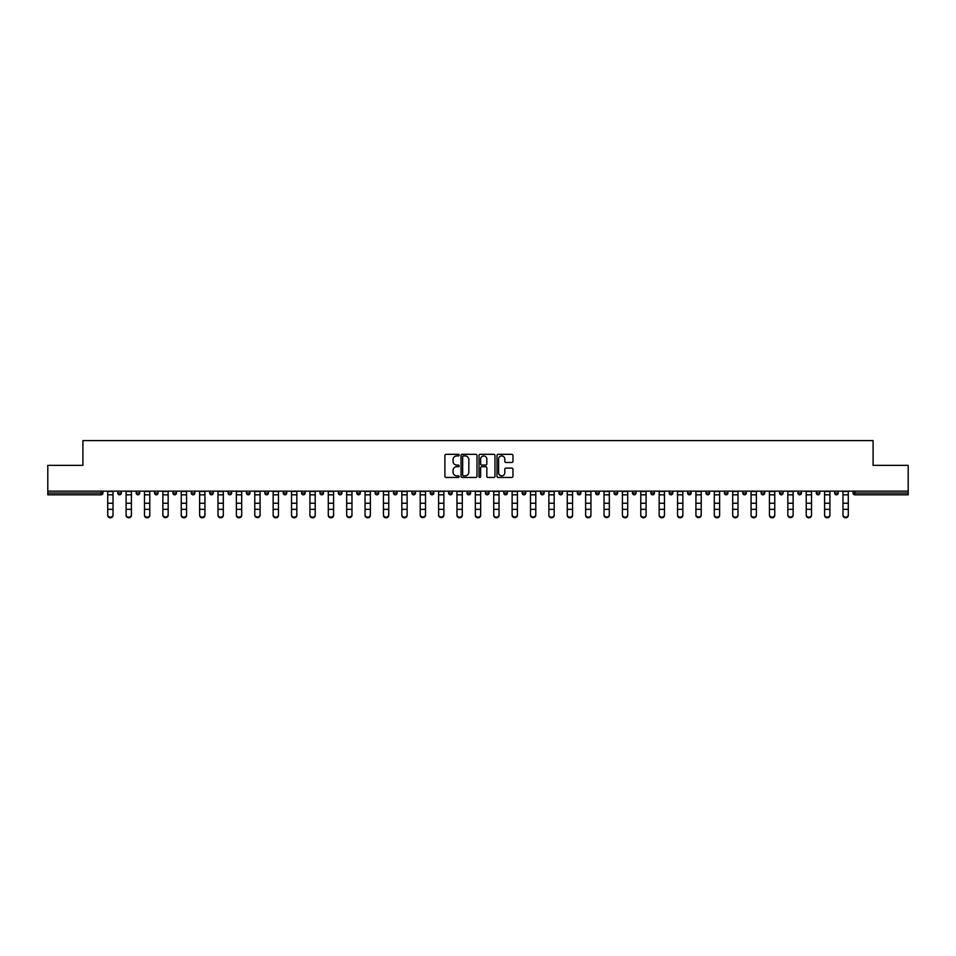 <?xml version="1.0" encoding="UTF-8"?>
<svg xmlns="http://www.w3.org/2000/svg" width="956" height="956" viewBox="0 0 956 956"><rect width="100%" height="100%" fill="white"/><g stroke="black" fill="none" stroke-linecap="round" stroke-linejoin="round"><path stroke-width="1.43" d="M459.143 455.128A0.813 0.813 0 0 0 458.342 454.327L446.046 454.327A1.159 1.159 0 0 0 444.899 455.474L444.899 476.291A1.159 1.159 0 0 0 446.046 477.45L458.342 477.45A0.813 0.813 0 0 0 459.143 476.65A0.813 0.813 0 0 0 458.342 475.837L456.753 475.837A3.705 3.705 0 0 1 453.048 472.133L453.048 470.4A3.705 3.705 0 0 1 456.753 466.695L458.342 466.695A0.813 0.813 0 0 0 459.143 465.883A0.813 0.813 0 0 0 458.342 465.082L456.753 465.082A3.705 3.705 0 0 1 453.048 461.378L453.048 459.645A3.705 3.705 0 0 1 456.753 455.94L458.342 455.94A0.813 0.813 0 0 0 459.143 455.128M511.807 462.477A1.159 1.159 0 0 0 512.954 461.318L512.954 455.474A1.159 1.159 0 0 0 511.807 454.327L498.148 454.327A1.159 1.159 0 0 0 497 455.474L497 476.291A1.159 1.159 0 0 0 498.148 477.45L511.807 477.45A1.159 1.159 0 0 0 512.954 476.291L512.954 469.241A1.159 1.159 0 0 0 511.807 468.082L505.963 468.082A1.159 1.159 0 0 0 504.804 469.241L504.804 472.742A3.095 3.095 0 0 1 501.709 475.837A3.095 3.095 0 0 1 498.614 472.742L498.614 459.035A3.095 3.095 0 0 1 501.709 455.94A3.095 3.095 0 0 1 504.804 459.035L504.804 461.318A1.159 1.159 0 0 0 505.963 462.477L511.807 462.477M47.8 491.157L47.8 465.357L82.909 465.357L82.909 440.608L873.091 440.608L873.091 465.357L908.2 465.357L908.2 491.157L47.8 491.157L47.8 493.045L101.181 493.045L101.181 491.157M476.984 455.474A1.159 1.159 0 0 0 475.837 454.327L462.178 454.327A1.159 1.159 0 0 0 461.031 455.474L461.031 476.291A1.159 1.159 0 0 0 462.178 477.45L475.837 477.45A1.159 1.159 0 0 0 476.984 476.291L476.984 455.474M480.163 454.327L493.822 454.327A1.159 1.159 0 0 1 494.969 455.474L494.969 476.291A1.159 1.159 0 0 1 493.822 477.45L487.978 477.45A1.159 1.159 0 0 1 486.819 476.291L486.819 467.854A1.159 1.159 0 0 0 485.66 466.695L481.788 466.695A1.159 1.159 0 0 0 480.629 467.854L480.629 476.65A0.813 0.813 0 0 1 479.816 477.45A0.813 0.813 0 0 1 479.016 476.65L479.016 455.474A1.159 1.159 0 0 1 480.163 454.327M102.949 491.157L102.949 493.045A1.769 1.769 0 0 1 101.181 494.814L47.8 494.814L47.8 493.045M908.2 491.157L908.2 494.814L854.819 494.814A1.769 1.769 0 0 1 853.051 493.045L853.051 491.157M117.791 491.157L117.791 493.045L117.791 491.157M101.181 494.814A1.769 1.769 0 0 0 102.949 493.045A1.769 1.769 0 0 1 101.181 494.814L101.181 493.045L102.949 493.045M119.56 494.814A1.769 1.769 0 0 1 117.791 493.045A1.769 1.769 0 0 0 119.56 494.814A1.769 1.769 0 0 0 121.328 493.045L121.328 491.157L121.328 493.045A1.769 1.769 0 0 1 119.56 494.814A1.769 1.769 0 0 1 117.791 493.045L121.328 493.045A1.769 1.769 0 0 1 119.56 494.814M136.17 491.157L136.17 493.045L136.17 491.157M139.707 491.157L139.707 493.045A1.769 1.769 0 0 1 137.939 494.814A1.769 1.769 0 0 1 136.17 493.045A1.769 1.769 0 0 0 137.939 494.814A1.769 1.769 0 0 0 139.707 493.045A1.769 1.769 0 0 1 137.939 494.814A1.769 1.769 0 0 1 136.17 493.045L139.707 493.045M154.549 491.157L154.549 493.045L154.549 491.157M158.087 491.157L158.087 493.045L158.087 491.157M172.94 493.045A1.769 1.769 0 0 0 174.709 494.814A1.769 1.769 0 0 0 176.466 493.045A1.769 1.769 0 0 1 174.709 494.814A1.769 1.769 0 0 0 176.466 493.045L176.466 491.157L176.466 493.045L172.94 493.045A1.769 1.769 0 0 0 174.709 494.814A1.769 1.769 0 0 1 172.94 493.045L172.94 491.157M191.32 491.157L191.32 493.045L191.32 491.157M194.857 491.157L194.857 493.045L194.857 491.157M213.236 491.157L213.236 493.045A1.769 1.769 0 0 1 211.467 494.814A1.769 1.769 0 0 1 209.699 493.045L209.699 491.157M229.846 494.814A1.769 1.769 0 0 0 231.615 493.045L231.615 491.157L231.615 493.045A1.769 1.769 0 0 1 229.846 494.814A1.769 1.769 0 0 1 228.078 493.045L228.078 491.157M246.457 491.157L246.457 493.045L246.457 491.157M249.994 491.157L249.994 493.045A1.769 1.769 0 0 1 248.225 494.814A1.769 1.769 0 0 1 246.457 493.045L249.994 493.045A1.769 1.769 0 0 1 248.225 494.814M268.385 491.157L268.385 493.045A1.769 1.769 0 0 1 266.616 494.814A1.769 1.769 0 0 1 264.848 493.045L264.848 491.157M284.996 494.814A1.769 1.769 0 0 0 286.764 493.045L286.764 491.157L286.764 493.045A1.769 1.769 0 0 1 284.996 494.814A1.769 1.769 0 0 1 283.227 493.045L283.227 491.157M305.143 491.157L305.143 493.045A1.769 1.769 0 0 1 303.375 494.814A1.769 1.769 0 0 1 301.606 493.045L301.606 491.157M319.985 491.157L319.985 493.045L319.985 491.157M323.522 491.157L323.522 493.045A1.769 1.769 0 0 1 321.754 494.814A1.769 1.769 0 0 1 319.985 493.045L323.522 493.045A1.769 1.769 0 0 1 321.754 494.814M341.901 491.157L341.901 493.045L338.376 493.045A1.769 1.769 0 0 0 340.133 494.814A1.769 1.769 0 0 1 338.376 493.045L338.376 491.157M358.524 494.814A1.769 1.769 0 0 0 360.293 493.045L360.293 491.157L360.293 493.045A1.769 1.769 0 0 1 358.524 494.814A1.769 1.769 0 0 1 356.755 493.045L356.755 491.157M378.672 491.157L378.672 493.045A1.769 1.769 0 0 1 376.903 494.814A1.769 1.769 0 0 1 375.134 493.045L375.134 491.157M393.514 491.157L393.514 493.045L393.514 491.157M397.051 491.157L397.051 493.045A1.769 1.769 0 0 1 395.282 494.814A1.769 1.769 0 0 1 393.514 493.045L397.051 493.045A1.769 1.769 0 0 1 395.282 494.814M415.43 491.157L415.43 493.045A1.769 1.769 0 0 1 413.661 494.814A1.769 1.769 0 0 1 411.893 493.045L411.893 491.157M430.284 493.045L433.809 493.045A1.769 1.769 0 0 1 432.04 494.814A1.769 1.769 0 0 0 433.809 493.045L433.809 491.157L433.809 493.045A1.769 1.769 0 0 1 432.04 494.814A1.769 1.769 0 0 1 430.284 493.045L430.284 491.157M452.2 491.157L452.2 493.045A1.769 1.769 0 0 1 450.431 494.814A1.769 1.769 0 0 1 448.663 493.045L448.663 491.157M467.042 491.157L467.042 493.045L467.042 491.157M470.579 491.157L470.579 493.045L470.579 491.157M485.421 491.157L485.421 493.045L485.421 491.157M488.958 491.157L488.958 493.045A1.769 1.769 0 0 1 487.19 494.814A1.769 1.769 0 0 1 485.421 493.045L488.958 493.045A1.769 1.769 0 0 1 487.19 494.814M503.8 491.157L503.8 493.045L503.8 491.157M507.337 491.157L507.337 493.045L507.337 491.157M522.191 491.157L522.191 493.045L522.191 491.157M525.716 491.157L525.716 493.045A1.769 1.769 0 0 1 523.96 494.814A1.769 1.769 0 0 1 522.191 493.045A1.769 1.769 0 0 0 523.96 494.814A1.769 1.769 0 0 0 525.716 493.045A1.769 1.769 0 0 1 523.96 494.814A1.769 1.769 0 0 1 522.191 493.045L525.716 493.045M544.107 491.157L544.107 493.045A1.769 1.769 0 0 1 542.339 494.814A1.769 1.769 0 0 1 540.57 493.045L540.57 491.157M562.486 491.157L562.486 493.045L558.949 493.045A1.769 1.769 0 0 0 560.718 494.814A1.769 1.769 0 0 1 558.949 493.045L558.949 491.157M580.866 491.157L580.866 493.045A1.769 1.769 0 0 1 579.097 494.814A1.769 1.769 0 0 1 577.328 493.045L577.328 491.157M595.707 491.157L595.707 493.045L595.707 491.157M599.245 491.157L599.245 493.045A1.769 1.769 0 0 1 597.476 494.814A1.769 1.769 0 0 1 595.707 493.045A1.769 1.769 0 0 0 597.476 494.814A1.769 1.769 0 0 1 595.707 493.045L599.245 493.045A1.769 1.769 0 0 1 597.476 494.814M617.624 491.157L617.624 493.045A1.769 1.769 0 0 1 615.867 494.814A1.769 1.769 0 0 1 614.099 493.045L614.099 491.157M636.015 491.157L636.015 493.045L632.478 493.045A1.769 1.769 0 0 0 634.246 494.814A1.769 1.769 0 0 1 632.478 493.045L632.478 491.157M654.394 491.157L654.394 493.045A1.769 1.769 0 0 1 652.625 494.814A1.769 1.769 0 0 1 650.857 493.045L650.857 491.157M672.773 491.157L672.773 493.045L669.236 493.045A1.769 1.769 0 0 0 671.004 494.814A1.769 1.769 0 0 1 669.236 493.045L669.236 491.157M691.152 491.157L691.152 493.045A1.769 1.769 0 0 1 689.384 494.814A1.769 1.769 0 0 1 687.615 493.045L687.615 491.157M709.543 491.157L709.543 493.045L706.006 493.045A1.769 1.769 0 0 0 707.775 494.814A1.769 1.769 0 0 1 706.006 493.045L706.006 491.157M727.922 491.157L727.922 493.045A1.769 1.769 0 0 1 726.154 494.814A1.769 1.769 0 0 1 724.385 493.045L724.385 491.157M746.301 491.157L746.301 493.045L742.764 493.045A1.769 1.769 0 0 0 744.533 494.814A1.769 1.769 0 0 1 742.764 493.045L742.764 491.157M764.681 491.157L764.681 493.045L761.143 493.045A1.769 1.769 0 0 0 762.912 494.814A1.769 1.769 0 0 1 761.143 493.045L761.143 491.157M783.06 491.157L783.06 493.045L779.534 493.045A1.769 1.769 0 0 0 781.291 494.814A1.769 1.769 0 0 1 779.534 493.045L779.534 491.157M801.451 491.157L801.451 493.045A1.769 1.769 0 0 1 799.682 494.814A1.769 1.769 0 0 1 797.913 493.045L797.913 491.157M819.83 491.157L819.83 493.045A1.769 1.769 0 0 1 818.061 494.814A1.769 1.769 0 0 1 816.293 493.045L816.293 491.157M838.209 491.157L838.209 493.045A1.769 1.769 0 0 1 836.44 494.814A1.769 1.769 0 0 1 834.672 493.045L834.672 491.157M156.318 494.814A1.769 1.769 0 0 1 154.549 493.045A1.769 1.769 0 0 0 156.318 494.814A1.769 1.769 0 0 0 158.087 493.045A1.769 1.769 0 0 1 156.318 494.814A1.769 1.769 0 0 1 154.549 493.045L158.087 493.045A1.769 1.769 0 0 1 156.318 494.814M193.088 494.814A1.769 1.769 0 0 1 191.32 493.045A1.769 1.769 0 0 0 193.088 494.814A1.769 1.769 0 0 0 194.857 493.045A1.769 1.769 0 0 1 193.088 494.814A1.769 1.769 0 0 1 191.32 493.045L194.857 493.045A1.769 1.769 0 0 1 193.088 494.814M340.133 494.814A1.769 1.769 0 0 0 341.901 493.045A1.769 1.769 0 0 1 340.133 494.814A1.769 1.769 0 0 1 338.376 493.045M468.81 494.814A1.769 1.769 0 0 1 467.042 493.045L470.579 493.045A1.769 1.769 0 0 1 468.81 494.814A1.769 1.769 0 0 0 470.579 493.045A1.769 1.769 0 0 1 468.81 494.814M505.569 494.814A1.769 1.769 0 0 1 503.8 493.045A1.769 1.769 0 0 0 505.569 494.814A1.769 1.769 0 0 0 507.337 493.045A1.769 1.769 0 0 1 505.569 494.814A1.769 1.769 0 0 1 503.8 493.045L507.337 493.045M560.718 494.814A1.769 1.769 0 0 0 562.486 493.045A1.769 1.769 0 0 1 560.718 494.814A1.769 1.769 0 0 1 558.949 493.045M634.246 494.814A1.769 1.769 0 0 0 636.015 493.045A1.769 1.769 0 0 1 634.246 494.814A1.769 1.769 0 0 1 632.478 493.045M672.773 493.045A1.769 1.769 0 0 1 671.004 494.814A1.769 1.769 0 0 0 672.773 493.045A1.769 1.769 0 0 1 671.004 494.814A1.769 1.769 0 0 1 669.236 493.045M707.775 494.814A1.769 1.769 0 0 0 709.543 493.045A1.769 1.769 0 0 1 707.775 494.814A1.769 1.769 0 0 1 706.006 493.045M726.154 494.814A1.769 1.769 0 0 0 727.922 493.045A1.769 1.769 0 0 1 726.154 494.814M744.533 494.814A1.769 1.769 0 0 0 746.301 493.045A1.769 1.769 0 0 1 744.533 494.814A1.769 1.769 0 0 1 742.764 493.045M762.912 494.814A1.769 1.769 0 0 0 764.681 493.045A1.769 1.769 0 0 1 762.912 494.814A1.769 1.769 0 0 1 761.143 493.045M781.291 494.814A1.769 1.769 0 0 0 783.06 493.045A1.769 1.769 0 0 1 781.291 494.814A1.769 1.769 0 0 1 779.534 493.045M836.44 494.814A1.769 1.769 0 0 0 838.209 493.045A1.769 1.769 0 0 1 836.44 494.814M854.819 491.157L854.819 494.814A1.769 1.769 0 0 1 853.051 493.045L908.2 493.045M463.457 455.94A0.813 0.813 0 0 0 462.644 456.753L462.644 475.024A0.813 0.813 0 0 0 463.457 475.837L465.13 475.837A3.705 3.705 0 0 0 468.834 472.133L468.834 459.645A3.705 3.705 0 0 0 465.13 455.94L463.457 455.94M486.819 459.095A3.095 3.095 0 0 0 483.724 456A3.095 3.095 0 0 0 480.629 459.095L480.629 463.923A1.159 1.159 0 0 0 481.788 465.082L485.66 465.082A1.159 1.159 0 0 0 486.819 463.923L486.819 459.095M107.717 509.978L107.717 514.746A2.653 2.402 0 0 0 113.023 514.746L113.023 515.392A2.653 2.402 180 0 1 107.717 515.392M113.023 509.978L113.023 515.392M113.023 514.746L113.023 491.157M107.717 514.746L107.717 491.157M126.096 509.978L126.096 514.746A2.653 2.402 0 0 0 131.402 514.746L131.402 515.392A2.653 2.402 180 0 1 126.096 515.392M131.402 509.978L131.402 515.392M144.476 509.978L144.476 514.746A2.653 2.402 0 0 0 149.781 514.746L149.781 515.392A2.653 2.402 180 0 1 144.476 515.392M149.781 509.978L149.781 515.392M162.867 509.978L162.867 514.746A2.653 2.402 0 0 0 168.16 514.746L168.16 515.392A2.653 2.402 180 0 1 162.867 515.392M168.16 509.978L168.16 515.392M181.246 509.978L181.246 514.746A2.653 2.402 0 0 0 186.551 514.746L186.551 515.392A2.653 2.402 180 0 1 181.246 515.392M186.551 509.978L186.551 515.392M199.625 509.978L199.625 514.746A2.653 2.402 0 0 0 204.931 514.746L204.931 515.392A2.653 2.402 180 0 1 199.625 515.392M204.931 509.978L204.931 515.392M131.402 514.746L131.402 491.157M126.096 514.746L126.096 491.157M149.781 514.746L149.781 491.157M144.476 514.746L144.476 491.157M168.16 514.746L168.16 491.157M162.867 514.746L162.867 491.157M186.551 514.746L186.551 491.157M181.246 514.746L181.246 491.157M204.931 514.746L204.931 491.157M199.625 514.746L199.625 491.157M218.004 509.978L218.004 514.746A2.653 2.402 0 0 0 223.31 514.746L223.31 515.392A2.653 2.402 180 0 1 218.004 515.392M223.31 509.978L223.31 515.392M223.31 514.746L223.31 491.157M218.004 514.746L218.004 491.157M236.383 509.978L236.383 514.746A2.653 2.402 0 0 0 241.689 514.746L241.689 515.392A2.653 2.402 180 0 1 236.383 515.392M241.689 509.978L241.689 515.392M241.689 514.746L241.689 491.157M236.383 514.746L236.383 491.157M254.774 509.978L254.774 514.746A2.653 2.402 0 0 0 260.068 514.746L260.068 515.392A2.653 2.402 180 0 1 254.774 515.392M260.068 509.978L260.068 515.392M260.068 514.746L260.068 491.157M254.774 514.746L254.774 491.157M273.153 509.978L273.153 514.746A2.653 2.402 0 0 0 278.459 514.746L278.459 515.392A2.653 2.402 180 0 1 273.153 515.392M278.459 509.978L278.459 515.392M278.459 514.746L278.459 491.157M273.153 514.746L273.153 491.157M291.532 509.978L291.532 514.746A2.653 2.402 0 0 0 296.838 514.746L296.838 515.392A2.653 2.402 180 0 1 291.532 515.392M296.838 509.978L296.838 515.392M296.838 514.746L296.838 491.157M291.532 514.746L291.532 491.157M309.911 509.978L309.911 514.746A2.653 2.402 0 0 0 315.217 514.746L315.217 515.392A2.653 2.402 180 0 1 309.911 515.392M315.217 509.978L315.217 515.392M315.217 514.746L315.217 491.157M309.911 514.746L309.911 491.157M328.29 509.978L328.29 514.746A2.653 2.402 0 0 0 333.596 514.746L333.596 515.392A2.653 2.402 180 0 1 328.29 515.392M333.596 509.978L333.596 515.392M333.596 514.746L333.596 491.157M328.29 514.746L328.29 491.157M346.681 509.978L346.681 514.746A2.653 2.402 0 0 0 351.975 514.746L351.975 515.392A2.653 2.402 180 0 1 346.681 515.392M351.975 509.978L351.975 515.392M351.975 514.746L351.975 491.157M346.681 514.746L346.681 491.157M365.061 509.978L365.061 514.746A2.653 2.402 0 0 0 370.366 514.746L370.366 515.392A2.653 2.402 180 0 1 365.061 515.392M370.366 509.978L370.366 515.392M370.366 514.746L370.366 491.157M365.061 514.746L365.061 491.157M383.44 509.978L383.44 514.746A2.653 2.402 0 0 0 388.745 514.746L388.745 515.392A2.653 2.402 180 0 1 383.44 515.392M388.745 509.978L388.745 515.392M388.745 514.746L388.745 491.157M383.44 514.746L383.44 491.157M401.819 509.978L401.819 514.746A2.653 2.402 0 0 0 407.125 514.746L407.125 515.392A2.653 2.402 180 0 1 401.819 515.392M407.125 509.978L407.125 515.392M407.125 514.746L407.125 491.157M401.819 514.746L401.819 491.157M420.21 509.978L420.21 514.746A2.653 2.402 0 0 0 425.504 514.746L425.504 515.392A2.653 2.402 180 0 1 420.21 515.392M425.504 509.978L425.504 515.392M425.504 514.746L425.504 491.157M420.21 514.746L420.21 491.157M438.589 509.978L438.589 514.746A2.653 2.402 0 0 0 443.883 514.746L443.883 515.392A2.653 2.402 180 0 1 438.589 515.392M443.883 509.978L443.883 515.392M456.968 509.978L456.968 514.746A2.653 2.402 0 0 0 462.274 514.746L462.274 515.392A2.653 2.402 180 0 1 456.968 515.392M462.274 509.978L462.274 515.392M475.347 509.978L475.347 514.746A2.653 2.402 0 0 0 480.653 514.746L480.653 515.392A2.653 2.402 180 0 1 475.347 515.392M480.653 509.978L480.653 515.392M493.726 509.978L493.726 514.746A2.653 2.402 0 0 0 499.032 514.746L499.032 515.392A2.653 2.402 180 0 1 493.726 515.392M499.032 509.978L499.032 515.392M512.117 509.978L512.117 514.746A2.653 2.402 0 0 0 517.411 514.746L517.411 515.392A2.653 2.402 180 0 1 512.117 515.392M517.411 509.978L517.411 515.392M530.496 509.978L530.496 514.746A2.653 2.402 0 0 0 535.79 514.746L535.79 515.392A2.653 2.402 180 0 1 530.496 515.392M535.79 509.978L535.79 515.392M548.875 509.978L548.875 514.746A2.653 2.402 0 0 0 554.181 514.746L554.181 515.392A2.653 2.402 180 0 1 548.875 515.392M554.181 509.978L554.181 515.392M567.255 509.978L567.255 514.746A2.653 2.402 0 0 0 572.56 514.746L572.56 515.392A2.653 2.402 180 0 1 567.255 515.392M572.56 509.978L572.56 515.392M585.634 509.978L585.634 514.746A2.653 2.402 0 0 0 590.939 514.746L590.939 515.392A2.653 2.402 180 0 1 585.634 515.392M590.939 509.978L590.939 515.392M604.025 509.978L604.025 514.746A2.653 2.402 0 0 0 609.319 514.746L609.319 515.392A2.653 2.402 180 0 1 604.025 515.392M609.319 509.978L609.319 515.392M622.404 509.978L622.404 514.746A2.653 2.402 0 0 0 627.71 514.746L627.71 515.392A2.653 2.402 180 0 1 622.404 515.392M627.71 509.978L627.71 515.392M640.783 509.978L640.783 514.746A2.653 2.402 0 0 0 646.089 514.746L646.089 515.392A2.653 2.402 180 0 1 640.783 515.392M646.089 509.978L646.089 515.392M659.162 509.978L659.162 514.746A2.653 2.402 0 0 0 664.468 514.746L664.468 515.392A2.653 2.402 180 0 1 659.162 515.392M664.468 509.978L664.468 515.392M677.541 509.978L677.541 514.746A2.653 2.402 0 0 0 682.847 514.746L682.847 515.392A2.653 2.402 180 0 1 677.541 515.392M682.847 509.978L682.847 515.392M695.932 509.978L695.932 514.746A2.653 2.402 0 0 0 701.226 514.746L701.226 515.392A2.653 2.402 180 0 1 695.932 515.392M701.226 509.978L701.226 515.392M714.311 509.978L714.311 514.746A2.653 2.402 0 0 0 719.617 514.746L719.617 515.392A2.653 2.402 180 0 1 714.311 515.392M719.617 509.978L719.617 515.392M732.69 509.978L732.69 514.746A2.653 2.402 0 0 0 737.996 514.746L737.996 515.392A2.653 2.402 180 0 1 732.69 515.392M737.996 509.978L737.996 515.392M751.069 509.978L751.069 514.746A2.653 2.402 0 0 0 756.375 514.746L756.375 515.392A2.653 2.402 180 0 1 751.069 515.392M756.375 509.978L756.375 515.392M769.449 509.978L769.449 514.746A2.653 2.402 0 0 0 774.754 514.746L774.754 515.392A2.653 2.402 180 0 1 769.449 515.392M774.754 509.978L774.754 515.392M787.84 509.978L787.84 514.746A2.653 2.402 0 0 0 793.133 514.746L793.133 515.392A2.653 2.402 180 0 1 787.84 515.392M793.133 509.978L793.133 515.392M806.219 509.978L806.219 514.746A2.653 2.402 0 0 0 811.525 514.746L811.525 515.392A2.653 2.402 180 0 1 806.219 515.392M811.525 509.978L811.525 515.392M824.598 509.978L824.598 514.746A2.653 2.402 0 0 0 829.904 514.746L829.904 515.392A2.653 2.402 180 0 1 824.598 515.392M829.904 509.978L829.904 515.392M842.977 509.978L842.977 514.746A2.653 2.402 0 0 0 848.283 514.746L848.283 515.392A2.653 2.402 180 0 1 842.977 515.392M848.283 509.978L848.283 515.392M443.883 514.746L443.883 491.157M438.589 514.746L438.589 491.157M462.274 514.746L462.274 491.157M456.968 514.746L456.968 491.157M480.653 514.746L480.653 491.157M475.347 514.746L475.347 491.157M499.032 514.746L499.032 491.157M493.726 514.746L493.726 491.157M517.411 514.746L517.411 491.157M512.117 514.746L512.117 491.157M535.79 514.746L535.79 491.157M530.496 514.746L530.496 491.157M554.181 514.746L554.181 491.157M548.875 514.746L548.875 491.157M572.56 514.746L572.56 491.157M567.255 514.746L567.255 491.157M590.939 514.746L590.939 491.157M585.634 514.746L585.634 491.157M609.319 514.746L609.319 491.157M604.025 514.746L604.025 491.157M627.71 514.746L627.71 491.157M622.404 514.746L622.404 491.157M646.089 514.746L646.089 491.157M640.783 514.746L640.783 491.157M664.468 514.746L664.468 491.157M659.162 514.746L659.162 491.157M682.847 514.746L682.847 491.157M677.541 514.746L677.541 491.157M701.226 514.746L701.226 491.157M695.932 514.746L695.932 491.157M719.617 514.746L719.617 491.157M714.311 514.746L714.311 491.157M737.996 514.746L737.996 491.157M732.69 514.746L732.69 491.157M756.375 514.746L756.375 491.157M751.069 514.746L751.069 491.157M774.754 514.746L774.754 491.157M769.449 514.746L769.449 491.157M793.133 514.746L793.133 491.157M787.84 514.746L787.84 491.157M811.525 514.746L811.525 491.157M806.219 514.746L806.219 491.157M829.904 514.746L829.904 491.157M824.598 514.746L824.598 491.157M848.283 514.746L848.283 491.157M842.977 514.746L842.977 491.157M211.467 494.814A1.769 1.769 0 0 0 213.236 493.045L209.699 493.045M231.615 493.045L228.078 493.045M266.616 494.814A1.769 1.769 0 0 0 268.385 493.045L264.848 493.045M286.764 493.045L283.227 493.045M303.375 494.814A1.769 1.769 0 0 0 305.143 493.045L301.606 493.045M360.293 493.045L356.755 493.045M376.903 494.814A1.769 1.769 0 0 0 378.672 493.045L375.134 493.045M413.661 494.814A1.769 1.769 0 0 0 415.43 493.045L411.893 493.045M450.431 494.814A1.769 1.769 0 0 0 452.2 493.045L448.663 493.045M542.339 494.814A1.769 1.769 0 0 0 544.107 493.045L540.57 493.045M579.097 494.814A1.769 1.769 0 0 0 580.866 493.045L577.328 493.045M615.867 494.814A1.769 1.769 0 0 0 617.624 493.045L614.099 493.045M652.625 494.814A1.769 1.769 0 0 0 654.394 493.045L650.857 493.045M689.384 494.814A1.769 1.769 0 0 0 691.152 493.045L687.615 493.045M727.922 493.045L724.385 493.045M799.682 494.814A1.769 1.769 0 0 0 801.451 493.045L797.913 493.045M818.061 494.814A1.769 1.769 0 0 0 819.83 493.045L816.293 493.045M838.209 493.045L834.672 493.045M854.819 494.814A1.769 1.769 0 0 1 853.051 493.045M107.717 503.25L113.023 503.25M107.717 509.333L113.023 509.333M107.717 494.814L113.023 494.814M107.717 491.515L113.023 491.515M126.096 503.25L131.402 503.25M126.096 509.333L131.402 509.333M126.096 494.814L131.402 494.814M126.096 491.515L131.402 491.515M144.476 503.25L149.781 503.25M144.476 509.333L149.781 509.333M144.476 494.814L149.781 494.814M144.476 491.515L149.781 491.515M162.867 503.25L168.16 503.25M162.867 509.333L168.16 509.333M162.867 494.814L168.16 494.814M162.867 491.515L168.16 491.515M181.246 503.25L186.551 503.25M181.246 509.333L186.551 509.333M181.246 494.814L186.551 494.814M181.246 491.515L186.551 491.515M199.625 503.25L204.931 503.25M199.625 509.333L204.931 509.333M199.625 494.814L204.931 494.814M199.625 491.515L204.931 491.515M218.004 503.25L223.31 503.25M218.004 509.333L223.31 509.333M218.004 494.814L223.31 494.814M218.004 491.515L223.31 491.515M236.383 503.25L241.689 503.25M236.383 509.333L241.689 509.333M236.383 494.814L241.689 494.814M236.383 491.515L241.689 491.515M254.774 503.25L260.068 503.25M254.774 509.333L260.068 509.333M254.774 494.814L260.068 494.814M254.774 491.515L260.068 491.515M273.153 503.25L278.459 503.25M273.153 509.333L278.459 509.333M273.153 494.814L278.459 494.814M273.153 491.515L278.459 491.515M291.532 503.25L296.838 503.25M291.532 509.333L296.838 509.333M291.532 494.814L296.838 494.814M291.532 491.515L296.838 491.515M309.911 503.25L315.217 503.25M309.911 509.333L315.217 509.333M309.911 494.814L315.217 494.814M309.911 491.515L315.217 491.515M328.29 503.25L333.596 503.25M328.29 509.333L333.596 509.333M328.29 494.814L333.596 494.814M328.29 491.515L333.596 491.515M346.681 503.25L351.975 503.25M346.681 509.333L351.975 509.333M346.681 494.814L351.975 494.814M346.681 491.515L351.975 491.515M365.061 503.25L370.366 503.25M365.061 509.333L370.366 509.333M365.061 494.814L370.366 494.814M365.061 491.515L370.366 491.515M383.44 503.25L388.745 503.25M383.44 509.333L388.745 509.333M383.44 494.814L388.745 494.814M383.44 491.515L388.745 491.515M401.819 503.25L407.125 503.25M401.819 509.333L407.125 509.333M401.819 494.814L407.125 494.814M401.819 491.515L407.125 491.515M420.21 503.25L425.504 503.25M420.21 509.333L425.504 509.333M420.21 494.814L425.504 494.814M420.21 491.515L425.504 491.515M438.589 503.25L443.883 503.25M438.589 509.333L443.883 509.333M438.589 494.814L443.883 494.814M438.589 491.515L443.883 491.515M456.968 503.25L462.274 503.25M456.968 509.333L462.274 509.333M456.968 494.814L462.274 494.814M456.968 491.515L462.274 491.515M475.347 503.25L480.653 503.25M475.347 509.333L480.653 509.333M475.347 494.814L480.653 494.814M475.347 491.515L480.653 491.515M493.726 503.25L499.032 503.25M493.726 509.333L499.032 509.333M493.726 494.814L499.032 494.814M493.726 491.515L499.032 491.515M512.117 503.25L517.411 503.25M512.117 509.333L517.411 509.333M512.117 494.814L517.411 494.814M512.117 491.515L517.411 491.515M530.496 503.25L535.79 503.25M530.496 509.333L535.79 509.333M530.496 494.814L535.79 494.814M530.496 491.515L535.79 491.515M548.875 503.25L554.181 503.25M548.875 509.333L554.181 509.333M548.875 494.814L554.181 494.814M548.875 491.515L554.181 491.515M567.255 503.25L572.56 503.25M567.255 509.333L572.56 509.333M567.255 494.814L572.56 494.814M567.255 491.515L572.56 491.515M585.634 503.25L590.939 503.25M585.634 509.333L590.939 509.333M585.634 494.814L590.939 494.814M585.634 491.515L590.939 491.515M604.025 503.25L609.319 503.25M604.025 509.333L609.319 509.333M604.025 494.814L609.319 494.814M604.025 491.515L609.319 491.515M622.404 503.25L627.71 503.25M622.404 509.333L627.71 509.333M622.404 494.814L627.71 494.814M622.404 491.515L627.71 491.515M640.783 503.25L646.089 503.25M640.783 509.333L646.089 509.333M640.783 494.814L646.089 494.814M640.783 491.515L646.089 491.515M659.162 503.25L664.468 503.25M659.162 509.333L664.468 509.333M659.162 494.814L664.468 494.814M659.162 491.515L664.468 491.515M677.541 503.25L682.847 503.25M677.541 509.333L682.847 509.333M677.541 494.814L682.847 494.814M677.541 491.515L682.847 491.515M695.932 503.25L701.226 503.25M695.932 509.333L701.226 509.333M695.932 494.814L701.226 494.814M695.932 491.515L701.226 491.515M714.311 503.25L719.617 503.25M714.311 509.333L719.617 509.333M714.311 494.814L719.617 494.814M714.311 491.515L719.617 491.515M732.69 503.25L737.996 503.25M732.69 509.333L737.996 509.333M732.69 494.814L737.996 494.814M732.69 491.515L737.996 491.515M751.069 503.25L756.375 503.25M751.069 509.333L756.375 509.333M751.069 494.814L756.375 494.814M751.069 491.515L756.375 491.515M769.449 503.25L774.754 503.25M769.449 509.333L774.754 509.333M769.449 494.814L774.754 494.814M769.449 491.515L774.754 491.515M787.84 503.25L793.133 503.25M787.84 509.333L793.133 509.333M787.84 494.814L793.133 494.814M787.84 491.515L793.133 491.515M806.219 503.25L811.525 503.25M806.219 509.333L811.525 509.333M806.219 494.814L811.525 494.814M806.219 491.515L811.525 491.515M824.598 503.25L829.904 503.25M824.598 509.333L829.904 509.333M824.598 494.814L829.904 494.814M824.598 491.515L829.904 491.515M842.977 503.25L848.283 503.25M842.977 509.333L848.283 509.333M842.977 494.814L848.283 494.814M842.977 491.515L848.283 491.515"/></g></svg>
